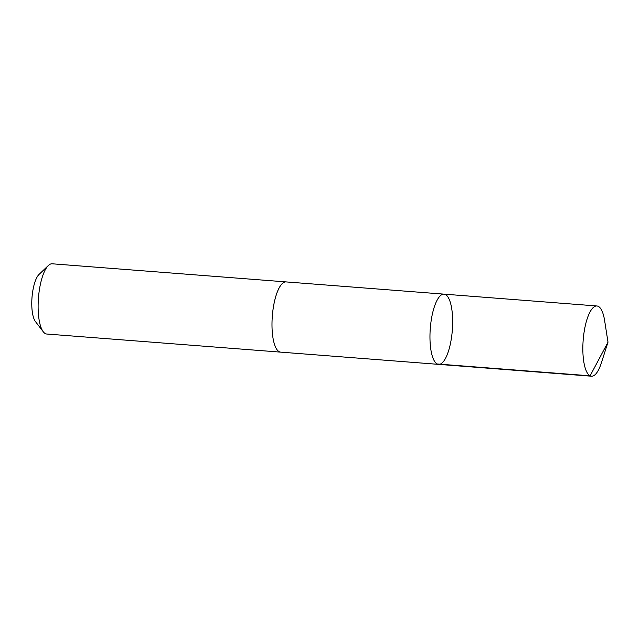 <?xml version="1.0" encoding="UTF-8"?>
<svg xmlns="http://www.w3.org/2000/svg" width="640" height="640" viewBox="0 0 640 640"><rect width="100%" height="100%" fill="white"/><g stroke="black" fill="none" stroke-linecap="round" stroke-linejoin="round"><path stroke-width="0.96" d="M280.856 352.144A35.216 11.056 -85.6 0 1 280.624 352.136A35.216 11.056 -85.6 0 1 272.128 329.84A35.216 11.056 -85.6 0 1 277.368 291.848A35.216 11.056 -85.6 0 1 286.056 281.912L444.032 294.144A35.216 11.056 94.4 0 0 435.336 304.08A35.216 11.056 94.4 0 0 430.096 342.072A35.216 11.056 94.4 0 0 438.592 364.368A35.216 11.056 94.4 0 0 452.336 330.104A35.216 11.056 94.4 0 0 444.032 294.144A35.216 11.056 94.4 0 0 435.336 304.08A35.216 11.056 94.4 0 0 430.096 342.072A35.216 11.056 94.4 0 0 438.592 364.368L591.472 376.208A35.216 11.056 -85.6 0 1 582.976 353.912A35.216 11.056 -85.6 0 1 588.216 315.92A35.216 11.056 -85.6 0 1 596.912 305.976A35.216 11.056 -85.6 0 1 604.632 320.632L608 342.16L590.112 375.824L437.232 363.984M608 342.16L601.36 362.92A35.216 11.056 -85.6 0 1 600.168 366.272A35.216 11.056 -85.6 0 1 591.472 376.208M438.592 364.368L280.624 352.128A35.216 11.056 -85.6 0 1 272.312 316.168A35.216 11.056 -85.6 0 1 286.064 281.904A35.216 11.056 -85.6 0 1 286.288 281.928M280.624 352.136L46.744 334.024A35.216 11.056 -85.6 0 1 43.256 331.76A35.216 11.056 -85.6 0 1 38.44 298.056A35.216 11.056 -85.6 0 1 48.384 265.488A35.216 11.056 -85.6 0 1 52.184 263.792L286.064 281.904M43.256 331.76L35.424 321.536A25.056 7.864 -85.6 0 1 32 297.552A25.056 7.864 -85.6 0 1 39.072 274.392L48.384 265.488M444.032 294.144L596.912 305.976"/></g></svg>

